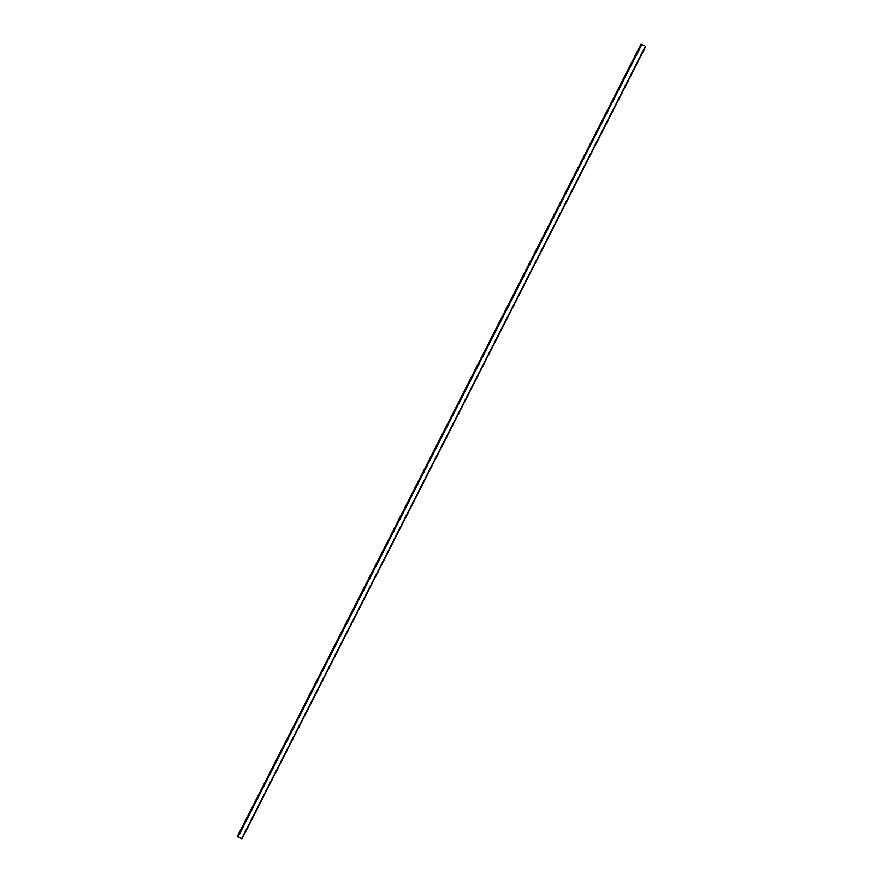 <?xml version="1.0" encoding="UTF-8"?>
<svg xmlns="http://www.w3.org/2000/svg" width="883" height="883" viewBox="0 0 883 883"><rect width="100%" height="100%" fill="white"/><g stroke="black" fill="none" stroke-linecap="round" stroke-linejoin="round"><path stroke-width="1.32" d="M257.891 796.389L258.432 795.351L257.891 796.389M643.928 45.75L641.014 44.15L237.339 836.422M644.027 45.552L641.014 44.161L237.45 836.665L241.986 838.85L645.616 46.567M258.366 795.274L257.582 796.797L258.355 795.263M641.135 44.393L237.439 836.654M641.687 44.713L238.002 836.985M645.307 46.446L241.622 838.718M645.672 46.578L241.986 838.85"/></g></svg>
